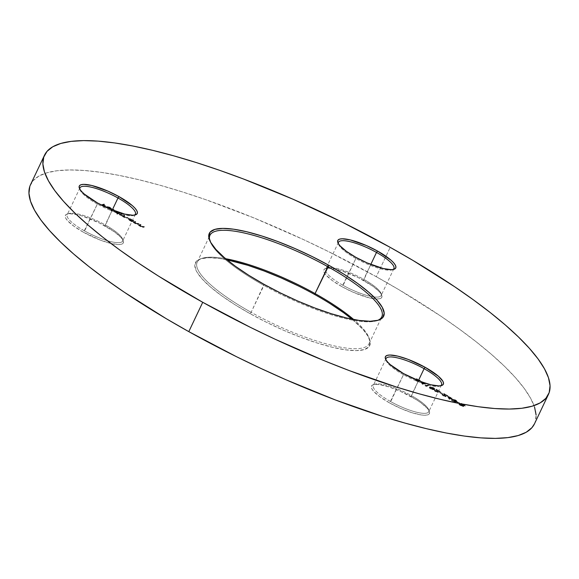 <?xml version="1.0" encoding="UTF-8"?>
<svg xmlns="http://www.w3.org/2000/svg" width="579" height="579" viewBox="0 0 579 579"><rect width="100%" height="100%" fill="white"/><g stroke="black" fill="none" stroke-linecap="round" stroke-linejoin="round"><path stroke-width="0.43" stroke-dasharray="2.9 2.17" d="M251.148 312.313A95.115 22.972 -154.6 0 1 202.353 258.27A95.115 22.972 -154.6 0 1 225.644 258.704A95.115 22.972 25.4 0 0 197.2 262.149A95.115 22.972 25.4 0 0 251.148 312.313L264.031 284.332L263.923 285.418A95.115 22.972 -154.6 0 1 209.916 240.864A95.115 22.972 25.4 0 0 210.22 241.704A95.115 22.972 25.4 0 0 263.923 285.418L251.148 312.313A95.115 22.972 25.4 0 0 369.033 343.745A95.115 22.972 25.4 0 0 353.726 319.521A95.115 22.972 -154.6 0 1 368.78 337.296A95.115 22.972 -154.6 0 1 251.148 312.313L250.099 313.673L251.148 312.313M226.968 259.805A96.505 23.305 25.4 0 0 200.587 258.835A96.505 23.305 25.4 0 0 250.099 313.673L234.821 304.626L221.366 295.558L210.271 286.815L201.948 278.745L196.722 271.652L194.797 265.812L196.238 261.44L201 258.712L208.896 257.727L219.615 258.538L226.968 259.805M338.324 243.556A30.68 7.411 25.4 0 0 338.556 244.374A30.68 7.411 25.4 0 0 355.875 258.473L355.991 257.387L355.875 258.473A30.68 7.411 -154.6 0 1 338.324 243.564M343.108 285.367A30.68 7.411 -154.6 0 1 327.367 267.932A30.68 7.411 -154.6 0 1 363.728 279.324L363.619 280.41A32.077 7.744 25.4 0 0 325.601 268.504A32.077 7.744 25.4 0 0 342.059 286.728L355.875 258.473L343.108 285.367A30.68 7.411 25.4 0 0 373.868 296.911A30.68 7.411 25.4 0 0 381.134 295.507A30.68 7.411 25.4 0 0 363.728 279.324A30.68 7.411 25.4 0 0 325.702 269.184A30.68 7.411 25.4 0 0 343.108 285.367L342.059 286.728L332.505 280.706L326.049 275.119L324.32 272.76L323.675 270.82L324.153 269.365L325.738 268.461L328.358 268.135L336.298 269.249L341.299 270.654L358.126 277.522L373.166 286.431L379.621 292.019L381.358 294.378L382.002 296.318L381.518 297.772L379.94 298.677L377.313 299.003L369.38 297.888L353.248 292.272L342.059 286.728A32.077 7.744 25.4 0 0 375.865 298.959A32.077 7.744 25.4 0 0 381.727 295.152A32.077 7.744 25.4 0 0 363.619 280.41L370.799 264.444L363.728 279.324A30.68 7.411 -154.6 0 1 381.054 293.43A30.68 7.411 -154.6 0 1 373.868 296.911A30.68 7.411 -154.6 0 1 343.108 285.367M79.815 189.123A30.68 7.411 25.4 0 0 80.04 189.934A30.68 7.411 25.4 0 0 97.366 204.04L97.475 202.954L97.366 204.04A30.68 7.411 -154.6 0 1 79.815 189.123M84.592 230.934A30.68 7.411 -154.6 0 1 68.85 213.499A30.68 7.411 -154.6 0 1 105.212 224.891L105.103 225.976A32.077 7.744 25.4 0 0 67.084 214.071A32.077 7.744 25.4 0 0 83.542 232.295L97.366 204.04L84.592 230.934A30.68 7.411 25.4 0 0 122.618 241.074A30.68 7.411 25.4 0 0 105.212 224.891A30.68 7.411 25.4 0 0 67.186 214.751A30.68 7.411 25.4 0 0 84.592 230.934L83.542 232.295L73.996 226.273L67.54 220.686L65.803 218.326L65.159 216.387L65.644 214.932L67.222 214.027L69.849 213.702L77.781 214.816L82.783 216.22L99.61 223.089L114.656 231.998L121.105 237.585L122.842 239.945L123.486 241.884L123.009 243.339L121.424 244.244L118.796 244.57L110.864 243.455L100.413 240.155L83.542 232.295A32.077 7.744 25.4 0 0 123.211 240.719A32.077 7.744 25.4 0 0 105.103 225.976L112.283 210.011L105.212 224.891A30.68 7.411 -154.6 0 1 122.538 238.989A30.68 7.411 -154.6 0 1 84.592 230.934M385.932 359.798A30.68 7.411 25.4 0 0 386.157 360.608A30.68 7.411 25.4 0 0 403.483 374.714L403.592 373.629L403.483 374.714A30.68 7.411 -154.6 0 1 385.932 359.798M390.709 401.609A30.68 7.411 -154.6 0 1 374.968 384.174A30.68 7.411 -154.6 0 1 411.336 395.566L411.22 396.651A32.077 7.744 25.4 0 0 373.202 384.738A32.077 7.744 25.4 0 0 389.66 402.962L403.483 374.714L390.709 401.609A30.68 7.411 25.4 0 0 428.735 411.741A30.68 7.411 25.4 0 0 411.336 395.566A30.68 7.411 25.4 0 0 373.31 385.426A30.68 7.411 25.4 0 0 390.709 401.609L389.66 402.962L380.114 396.941L373.658 391.353L371.921 389.001L371.277 387.054L371.761 385.607L373.339 384.695L375.966 384.369L379.527 384.637L388.9 386.888L400.031 391.107L416.301 399.655L420.774 402.673L427.23 408.26L428.967 410.612L429.604 412.559L429.126 414.007L427.541 414.919L424.921 415.244L421.353 414.977L411.98 412.726L400.856 408.506L389.66 402.962A32.077 7.744 25.4 0 0 429.329 411.394A32.077 7.744 25.4 0 0 411.22 396.651L418.4 380.685L411.336 395.566A30.68 7.411 -154.6 0 1 428.655 409.664A30.68 7.411 -154.6 0 1 390.709 401.609M534.489 423.806A278.919 67.359 25.4 0 0 376.27 276.704L390.203 247.363L376.27 276.704L328.496 251.597L303.83 239.742L254.116 218.008L205.502 199.589L182.19 191.844L159.84 185.186L138.678 179.671L118.898 175.35L100.695 172.274L84.245 170.472L69.697 169.951L57.205 170.725L46.885 172.788L38.829 176.11L33.126 180.67L29.819 186.416M534.518 423.748L535.249 421.925L536.118 415.042M534.547 407.095L530.545 398.149L524.161 388.306L515.448 377.646L504.49 366.283L491.397 354.326L476.285 341.878L459.313 329.067L440.641 316.025L398.917 289.71L376.27 276.704A278.919 67.359 25.4 0 0 30.578 184.535M106.616 207.369L106.847 206.877L108.287 207.97L108.056 208.462L108.287 207.97L110.48 208.889L110.249 209.381L110.48 208.889L111.602 208.983L111.371 209.475L111.602 208.983L107.528 206.71L107.296 207.195L107.528 206.71L108.483 206.833L111.754 208.737L109.677 207.166L106.927 206.413L106.847 206.877L108.287 207.97L111.602 208.983L107.528 206.71L109.858 207.441L109.626 207.926L107.296 207.195L111.371 209.475L109.728 209.222L106.507 207.065L108.961 207.42L111.523 209.222L109.626 207.926L109.858 207.441L111.154 208.491L110.922 208.976L109.626 207.926L107.296 207.195L111.371 209.475L110.249 209.381L106.616 207.369L106.695 206.898L109.916 207.904L111.523 209.222L110.922 208.976L111.154 208.491L111.754 208.737L111.523 209.222L111.754 208.737L110.148 207.412L109.916 207.904L110.148 207.412L106.927 206.413L106.695 206.898M114.273 210.51L116.611 211.074L119.976 212.92L117.436 213.665L116.871 213.354L117.957 213.036L117.725 213.528L117.957 213.036L115.728 212.124L115.496 212.609L115.728 212.124L114.186 210.546L115.728 212.124L117.957 213.036L116.64 213.839L117.725 213.528L114.656 212.08L114.143 210.98L119.744 213.412L117.204 214.158L116.64 213.839L116.871 213.354L117.436 213.665L117.204 214.158L116.64 213.839L117.725 213.528L115.496 212.609L114.041 211.002L119.744 213.412L117.204 214.158L119.976 212.92L119.744 213.412L119.976 212.92L119.419 212.609L118.869 213.188L119.108 212.703L117.588 211.559L117.356 212.052L117.588 211.559L114.273 210.51L114.041 211.002M128.256 218.312L130.593 218.869L133.966 220.722L132.157 221.25L131.932 220.838L131.694 221.33L131.932 220.838L129.718 219.919L129.486 220.411L129.718 219.919L128.176 218.348L129.718 219.919L131.932 220.838L131.361 221.424L128.647 219.882L127.843 219.007L128.256 218.768L133.735 221.207L131.918 221.743L131.361 221.424L131.592 220.939L132.157 221.25L131.918 221.743L129.486 220.411L128.024 218.804L133.735 221.207L131.918 221.743L133.966 220.722L133.735 221.207L133.966 220.722L133.409 220.411L132.859 220.99L133.09 220.498L131.578 219.361L131.346 219.846L131.578 219.361L128.256 218.312L128.024 218.804M140.292 224.862L140.849 225.173L139.785 225.636L140.863 226.563L144.287 227.091L142.738 227.424L140.487 226.541L138.475 225.39L140.523 224.377L138.475 225.39L140.292 224.862L140.849 225.173L139.792 225.557L140.863 226.563L144.287 227.091L143.36 227.359L140.74 226.678L138.475 225.39L138.707 224.905L139.271 225.217L139.032 225.709L139.597 225.122L139.365 225.607L139.597 225.122L140.972 226.194L140.74 226.678L140.972 226.194L143.592 226.874L143.36 227.359L144.518 226.599L144.287 227.091L144.518 226.599L143.961 226.288L142.398 227.113L142.629 226.621L141.095 226.071L140.863 226.563L141.095 226.071L140.024 225.072L139.792 225.557L141.081 224.688L140.849 225.173L141.081 224.688L140.523 224.377L140.292 224.862M420.89 381.793L424.979 383.587L424.407 383.754L425.124 384.159L424.154 383.834L422.438 384.333L420.89 381.793L421.121 381.308L422.554 383.783L422.323 384.268L420.89 381.793L424.979 383.587L424.407 383.754L425.124 384.159L424.154 383.834L422.438 384.333L422.554 383.783L422.438 384.333L424.385 383.341L424.154 383.834L424.385 383.341L425.102 383.739L424.87 384.232L425.362 383.667L425.124 384.159L425.362 383.667L424.639 383.269L424.407 383.754L425.21 383.103L424.979 383.587L425.21 383.103L424.653 382.784L423.85 383.443L424.081 382.958L421.121 381.308L420.89 381.793M430.045 386.852L433.57 387.706L434.735 388.741L434.286 389.211C435.147 389.095 434.865 388.567 433.432 387.633L433.201 388.118L434.503 389.399L433.208 389.783L430.327 388.726L429.444 387.503L431.29 387.351L433.201 388.118L433.432 387.633L430.045 386.852L429.813 387.337L433.201 388.118C434.634 389.052 434.916 389.58 434.055 389.703L430.595 388.885C429.184 387.959 428.93 387.445 429.813 387.337L430.045 386.852C429.162 386.953 429.423 387.467 430.827 388.393L430.595 388.885L430.827 388.393L434.286 389.211L434.055 389.703L434.728 388.943L434.055 389.703M439.823 392.569L441.965 393.981L439.562 392.642L439.801 392.149L439.562 392.642L441.965 393.981L439.562 392.642L439.801 392.149L442.197 393.488L441.965 393.981L442.45 393.416L442.218 393.901L442.45 393.416L440.054 392.077L439.823 392.569M447.748 396.767L451.837 398.562L451.265 398.728L451.982 399.134L451.012 398.808L449.297 399.307L447.748 396.767L447.98 396.282L449.413 398.757L449.181 399.242L447.748 396.767L451.837 398.562L451.265 398.728L451.982 399.134L451.012 398.808L449.297 399.307L449.413 398.757L449.297 399.307L451.244 398.316L451.012 398.808L451.244 398.316L451.96 398.714L451.729 399.206L452.221 398.641L451.982 399.134L452.221 398.641L451.497 398.243L451.265 398.728L452.069 398.077L451.837 398.562L452.069 398.077L451.511 397.759L450.708 398.417L450.94 397.932L447.98 396.282L447.748 396.767M457.084 402.195L459.227 403.606L456.831 402.267L457.063 401.775L456.831 402.267L459.227 403.606L456.831 402.267L457.063 401.775L459.465 403.114L459.227 403.606L459.719 403.042L459.487 403.527L459.719 403.042L457.316 401.703L457.084 402.195M298.438 285.983L314.969 294.668L330.254 303.714M352.032 319.195L363.12 329.596L368.345 336.688L370.278 342.529L368.83 346.901L364.068 349.629L356.172 350.606L345.453 349.803L332.31 347.248L317.256 343.036L300.863 337.325L283.775 330.348L266.63 322.358L250.099 313.673A96.505 23.305 25.4 0 0 369.46 339.019A96.505 23.305 25.4 0 0 352.032 319.195M461.347 403.867L461.912 404.178L460.768 404.511L461.217 404.764L465.35 406.096L461.912 405.155L463.294 406.038L463.569 406.516L463.157 406.603L460.421 405.459L458.872 404.591L461.579 403.375L458.872 404.591L461.347 403.867L461.912 404.178L460.768 404.511L461.217 404.764L465.35 406.096L461.912 405.155L463.453 406.581L460.117 405.286L458.872 404.591L459.104 404.106L460.348 404.801L460.117 405.286L460.348 404.801L461.796 405.575L461.564 406.067L461.796 405.575L463.685 406.096L463.453 406.581L463.808 406.009L462.143 404.663L461.912 405.155L462.143 404.663L465.581 405.604L465.35 406.096L465.581 405.604L464.886 405.22L464.655 405.713L464.886 405.22L461.449 404.28L461.217 404.764L461 404.026L460.768 404.511L462.143 403.686L461.912 404.178L462.143 403.686L461.579 403.375L461.347 403.867M452.112 399.148L455.499 399.93L456.701 400.849L456.346 401.515C457.207 401.392 456.925 400.863 455.499 399.93L455.268 400.422L456.57 401.703L455.268 402.079L452.394 401.03L451.511 399.799L453.357 399.648L455.268 400.422L455.499 399.93L452.112 399.148L451.881 399.64L455.268 400.422C456.693 401.356 456.976 401.884 456.114 402L452.655 401.182C451.251 400.255 450.99 399.742 451.881 399.64L452.112 399.148C451.222 399.257 451.482 399.771 452.887 400.697L452.655 401.182L452.887 400.697L456.346 401.515L456.114 402L456.788 401.24L456.114 402M442.609 394.878L442.841 394.386L442.276 394.075L443.485 395.45L446.105 396.289L444.838 394.256L447.994 395.804L443.76 393.438L445.569 395.971L443.709 395.363L443.478 395.848L445.446 396.326L443.521 393.93L447.762 396.289L444.607 394.748L446.018 396.528L444.802 396.622L441.878 394.74L443.478 395.848L443.709 395.363L442.841 394.386L442.522 394.958L442.841 394.386L442.276 394.075L442.045 394.567L443.478 395.848L445.338 396.456L445.671 395.898L445.338 396.456L443.521 393.93L447.762 396.289L444.607 394.748L445.873 396.774L443.253 395.942L442.045 394.567L442.276 394.075L442.045 394.567M434.93 390.601L435.162 390.108L434.605 389.797L435.813 391.172L438.433 392.005L437.167 389.978L440.322 391.52L436.081 389.16L437.89 391.686L436.038 391.086L435.806 391.57L437.775 392.048L435.849 389.653L440.091 392.012L436.935 390.47L438.339 392.251L437.775 392.504L434.851 391.201L434.373 390.289L435.806 391.57L436.038 391.086L435.162 390.108L434.843 390.68L435.162 390.108L434.605 389.797L434.373 390.289L435.806 391.57L437.659 392.178L437.992 391.621L437.659 392.178L435.849 389.653L440.091 392.012L436.935 390.47L438.202 392.497L435.582 391.665L434.373 390.289L434.605 389.797L434.373 390.289M424.993 385.491L425.949 386.027L428.178 385.368L428.735 385.686L426.26 386.41L425.102 385.766L425.225 384.999L425.102 385.766L425.949 386.027L428.178 385.368L428.735 385.686L426.26 386.41L425.102 385.766L425.333 385.281L426.491 385.918L426.26 386.41L428.967 385.194L428.735 385.686L428.967 385.194L428.409 384.883L425.949 386.027L426.18 385.534L425.225 384.999L424.993 385.491M419.442 381.199L419.5 380.164L418.726 379.643L418.494 380.135L418.726 379.643L417.242 379.042L416.67 379.498L416.902 379.006L416.344 378.695L416.113 379.187L416.344 378.695L417.452 378.89L420.405 380.707L418.943 379.549L416.344 378.695L418.726 379.643L419.674 380.707L416.381 379.231L415.548 380.439L416.149 379.715L419.543 381.148L416.576 379.216L420.173 381.199L418.899 381.38L416.554 380.229L416.236 380.606L418.103 381.865L415.548 380.439L415.78 379.947L418.335 381.373L418.103 381.865L415.548 380.439L416.149 379.715L419.442 381.199L419.797 380.627L419.442 381.199L418.494 380.135L416.113 379.187L418.711 380.041L420.014 381.51L416.554 380.229L416.236 380.606L418.103 381.865L418.588 381.3L418.356 381.793L418.588 381.3L416.467 380.121L416.236 380.606L416.786 379.737L416.554 380.229L416.786 379.737L417.473 380.164L417.242 380.649L417.473 380.164L420.245 381.018L420.014 381.51L420.412 380.902L420.014 381.51M135.016 221.923L135.573 222.235L134.509 222.691L135.587 223.624L139.011 224.153L137.462 224.486L135.464 223.74L133.199 222.452L135.247 221.431L133.199 222.452L135.016 221.923L135.573 222.235L134.516 222.618L135.587 223.624L139.011 224.153L138.084 224.42L135.464 223.74L133.199 222.452L133.431 221.967L133.995 222.278L133.756 222.763L134.321 222.177L134.089 222.669L134.321 222.177L135.696 223.248L135.464 223.74L135.696 223.248L138.316 223.935L138.084 224.42L139.242 223.66L139.011 224.153L139.242 223.66L138.685 223.349L137.122 224.174L137.353 223.682L135.819 223.132L135.587 223.624L135.819 223.132L134.748 222.126L134.516 222.618L135.804 221.743L135.573 222.235L135.804 221.743L135.247 221.431L135.016 221.923M121.025 214.121L121.583 214.433L120.512 214.968L121.59 215.815L124.702 216.17L123.617 216.684L124.557 217.472L127.821 217.914L125.571 218.102L121.308 215.851L119.209 214.65L121.257 213.637L119.209 214.65L121.025 214.121L121.583 214.433L120.504 214.845L121.054 214.172L121.438 215.728L124.702 216.17L123.617 216.582L124.232 215.887L124.557 217.472L127.821 217.914L126.837 218.196L124.434 217.588L121.308 215.851L119.209 214.65L119.44 214.165L120.005 214.476L119.773 214.968L120.316 214.382L120.461 215.301L120.693 214.809L121.539 215.359L121.308 215.851L121.539 215.359L123.428 216.039L123.197 216.532L123.428 216.039L124.666 217.103L124.434 217.588L124.666 217.103L127.069 217.711L126.837 218.196L128.053 217.422L127.821 217.914L128.053 217.422L127.489 217.111L126.28 217.885L126.512 217.4L124.789 216.98L124.557 217.472L124.232 215.887L124.934 215.685L124.702 216.17L124.934 215.685L124.376 215.374L123.218 216.133L123.45 215.641L121.67 215.243L121.438 215.728L121.054 214.172L121.814 213.948L121.583 214.433L121.814 213.948L121.257 213.637L121.025 214.121M113.267 209.801L113.831 210.112L111.284 210.857L110.727 210.546L113.506 209.308L110.727 210.546L113.267 209.801L113.831 210.112L111.284 210.857L110.727 210.546L110.958 210.054L111.515 210.365L111.284 210.857L114.063 209.62L113.831 210.112L114.063 209.62L113.506 209.308L113.267 209.801M103.757 204.496L104.321 204.807L103.113 205.161L105.588 206.544L102.852 205.234L102.092 205.458L104.314 206.913L101.282 205.219L103.988 204.003L101.282 205.219L103.757 204.496L104.321 204.807L103.113 205.161L105.588 206.544L102.852 205.234L102.092 205.458L104.314 206.913L101.282 205.219L101.513 204.734L104.546 206.428L104.314 206.913L104.799 206.356L104.567 206.841L104.799 206.356L102.324 204.973L102.092 205.458L103.084 204.749L102.852 205.234L103.084 204.749L105.566 206.131L105.335 206.616L105.819 206.052L105.588 206.544L105.819 206.052L103.344 204.669L103.113 205.161L103.344 204.669L104.553 204.322L104.321 204.807L104.553 204.322L103.988 204.003L103.757 204.496M393.011 269.524A30.68 7.411 -154.6 0 1 355.875 258.473A30.68 7.411 25.4 0 0 392.244 269.865A30.68 7.411 25.4 0 0 393.011 269.524M440.619 385.766A30.68 7.411 -154.6 0 1 403.483 374.714A30.68 7.411 25.4 0 0 439.845 386.099A30.68 7.411 25.4 0 0 440.619 385.766M134.502 215.091A30.68 7.411 -154.6 0 1 97.366 204.04A30.68 7.411 25.4 0 0 133.727 215.431A30.68 7.411 25.4 0 0 134.502 215.091M377.494 320.426A95.115 22.972 -154.6 0 1 263.923 285.418A95.115 22.972 25.4 0 0 376.647 320.73A95.115 22.972 25.4 0 0 377.494 320.426M463.685 406.096L459.104 404.106L461.579 403.375L462.143 403.686L461 404.026L461.449 404.28L465.581 405.604L462.143 404.663L463.815 405.908L463.453 406.581M461.087 404.996L463.193 405.727L460.739 404.099L459.914 404.345L461.087 404.996L459.914 404.345L459.683 404.83L460.855 405.481L461.087 404.996L460.855 405.481L462.889 406.27L463.12 405.785L461.087 404.996M462.889 406.27L461.658 405.22L461.89 404.735L463.12 405.785L462.889 406.27L460.508 404.591L460.739 404.099L461.89 404.735L461.658 405.22L460.508 404.591L459.683 404.83L460.739 404.099L459.683 404.83L462.534 406.248L463.12 405.785M457.063 401.775L459.719 403.042L457.063 401.775M456.346 401.515L454.052 401.24L451.634 399.438L451.403 399.923L451.881 399.64M453.162 400.632L455.022 401.261L456.172 400.885L453.248 399.372L452.235 399.792L453.162 400.632L452.669 399.459L452.025 400.19L452.669 399.459L455.26 400.017L456.172 400.885L453.162 400.632L452.93 401.117L453.162 400.632M456.172 400.885L455.941 401.377L455.029 400.502L455.26 400.017L455.029 400.502L453.343 399.886L452.141 400.075L452.242 400.646L453.958 401.573L455.941 401.377L455.029 400.502L452.438 399.951L452.93 401.117L455.557 401.688L455.789 401.204M452.438 399.951L452.669 399.459M455.557 401.688L455.941 401.377M449.413 398.757L451.244 398.316L451.96 398.714L451.497 398.243L452.069 398.077L447.98 396.282L449.413 398.757M450.686 398.005L449.608 398.323L448.826 396.97L450.686 398.005L450.455 398.497L448.595 397.455L448.826 396.97L450.686 398.005L449.608 398.323L448.826 396.97L449.376 398.808L450.686 398.005M448.595 397.455L449.376 398.808L450.455 398.497L448.595 397.455M442.276 394.075L443.485 395.45L443.253 395.942L443.485 395.45L446.105 396.289L445.873 396.774L446.25 396.188L445.873 396.774M446.105 396.289L444.838 394.256L444.607 394.748L444.838 394.256L447.741 395.877L447.509 396.362L447.994 395.804L447.762 396.289L447.994 395.804L443.76 393.438L443.521 393.93L443.76 393.438L445.15 395.088L444.918 395.58L445.15 395.088L445.656 395.92L443.84 395.435L442.841 394.386M445.338 396.456L445.569 395.971M439.801 392.149L442.45 393.416L439.801 392.149M434.605 389.797L435.813 391.172L435.582 391.665L435.813 391.172L438.433 392.005L438.202 392.497L438.571 391.911L438.202 392.497M438.433 392.005L437.167 389.978L436.935 390.47L437.167 389.978L440.062 391.599L439.83 392.084L440.322 391.52L440.091 392.012L440.322 391.52L436.081 389.16L435.849 389.653L436.081 389.16L437.478 390.811L437.239 391.295L437.478 390.811L437.977 391.643L436.038 391.086L435.162 390.108M437.659 392.178L437.89 391.686M434.286 389.211L431.695 388.82L429.575 387.134L429.343 387.626L429.813 387.337M431.102 388.328L432.954 388.965L434.112 388.589L431.514 387.098L430.211 387.373L431.102 388.328L430.61 387.163L429.958 387.887L430.61 387.163L433.201 387.713L434.112 388.589L431.102 388.328L430.87 388.82L431.102 388.328M434.112 388.589L433.881 389.074L432.969 388.205L433.201 387.713L432.969 388.205L430.074 387.771L430.183 388.343L431.898 389.276L433.881 389.074L432.969 388.205L430.371 387.648L430.87 388.82L433.49 389.392L433.722 388.9M430.371 387.648L430.61 387.163M433.49 389.392L433.881 389.074M425.333 385.281L426.491 385.918L428.967 385.194L425.333 385.281M422.554 383.783L424.385 383.341L425.102 383.739L424.639 383.269L425.21 383.103L421.121 381.308L422.554 383.783M423.828 383.03L422.75 383.349L421.968 381.995L423.828 383.03L423.596 383.522L421.736 382.48L421.968 381.995L423.828 383.03L422.75 383.349L421.968 381.995L422.518 383.834L423.828 383.03M421.736 382.48L422.518 383.834L423.596 383.522L421.736 382.48M420.245 381.018L416.786 379.737L416.467 380.121L418.335 381.373L415.78 379.947L416.381 379.231L416.149 379.715L416.381 379.231L417.625 380.034L417.394 380.519L417.625 380.034L419.674 380.707M138.707 224.905L140.523 224.377L141.081 224.688L140.053 225.245L141.298 226.186L144.518 226.599L142.202 226.751L138.707 224.905M133.431 221.967L135.247 221.431L135.804 221.743L134.741 222.206L135.689 223.06L139.242 223.66L136.926 223.812L133.431 221.967M132.504 220.671L131.715 219.636L129.168 218.616L128.697 218.819L129.609 219.658L132.504 220.671L129.949 219.861L129.718 220.346L132.273 221.164L132.642 220.577L131.375 219.434L131.143 219.926L131.375 219.434L128.82 218.623L128.589 219.115L128.82 218.623L129.899 220.447L132.273 221.164L131.143 219.926L128.589 219.115L129.074 219.94L129.718 220.346L128.473 219.188L128.82 218.623M132.273 221.164L130.963 219.825L128.589 219.115M123.993 216.38L124.232 215.887L124.138 216.546L125.925 217.443L127.489 217.111L128.053 217.422L126.881 217.755L125.462 217.487L119.44 214.165L121.257 213.637L121.814 213.948L120.801 214.281L121.047 214.831L122.857 215.706L124.376 215.374L124.934 215.685L124.232 215.887M120.823 214.657L121.054 214.172M118.514 212.869L117.732 211.842L115.178 210.814L114.707 211.024L115.619 211.856L118.514 212.869L115.959 212.059L115.728 212.551L118.282 213.362L118.652 212.782L117.385 211.639L117.153 212.124L117.385 211.639L114.83 210.821L114.599 211.313L114.83 210.821L116.097 212.746L118.282 213.362L117.153 212.124L114.483 211.4L114.83 210.821M114.599 211.313L115.728 212.551L114.599 211.313L117.153 212.124L118.282 213.362M110.958 210.054L111.515 210.365L114.063 209.62L113.506 209.308L110.958 210.054M106.927 206.413L106.847 206.877M110.821 208.737L108.541 207.926L107.361 206.804L110.821 208.737L110.589 209.222L107.129 207.296L107.361 206.804L110.821 208.737L108.541 207.926L107.361 206.804L107.303 207.709L107.535 207.217L107.303 207.709L108.309 208.411L108.541 207.926L108.309 208.411L110.589 209.222L110.821 208.737M107.129 207.296L108.15 208.324L110.589 209.222L107.129 207.296M101.513 204.734L104.546 206.428L102.324 204.973L103.084 204.749L105.819 206.052L103.344 204.669L104.553 204.322L103.988 204.003L101.513 204.734M202.353 258.27L200.587 258.835M210.22 241.704L209.54 239.981M197.2 262.149L209.967 235.255M338.556 244.374L337.875 242.644M327.367 267.932L325.601 268.504M80.04 189.934L79.366 188.211M68.85 213.499L67.084 214.071M386.157 360.608L385.484 358.886M374.968 384.174L373.202 384.738M79.96 187.857L67.186 214.751M386.077 358.531L373.31 385.426M338.476 242.29L325.702 269.184M393.901 268.613L381.134 295.507M441.509 384.847L428.735 411.741M135.392 214.179L122.618 241.074M428.655 409.664L429.329 411.394M439.845 386.099L441.611 385.534M122.538 238.989L123.211 240.719M133.727 215.431L135.493 214.86M381.054 293.43L381.727 295.152M392.244 269.865L394.002 269.293M369.033 343.745L381.8 316.851M376.647 320.73L378.413 320.165M368.78 337.296L369.46 339.019M455.919 401.457L456.151 400.965M433.859 389.153L434.091 388.668M106.514 207.021L106.753 206.537"/><path stroke-width="0.87" d="M330.254 303.714L343.702 312.783L352.032 319.195A96.505 23.305 25.4 0 0 314.969 294.668L315.077 293.582A95.115 22.972 -154.6 0 1 353.726 319.521A95.115 22.972 25.4 0 0 315.077 293.582L327.852 266.687A95.115 22.972 25.4 0 0 209.916 240.857A95.115 22.972 -154.6 0 1 209.967 235.255A95.115 22.972 -154.6 0 1 327.852 266.687L328.901 265.327A96.505 23.305 -154.6 0 1 378.413 320.165A96.505 23.305 -154.6 0 1 264.031 284.332L248.746 275.286L235.298 266.217L224.203 257.474L215.88 249.404L210.655 242.312L208.722 236.471L210.17 232.099L214.932 229.371L222.828 228.394L233.547 229.197L246.69 231.752L261.744 235.964L278.137 241.675L295.225 248.652L312.37 256.642L328.901 265.327L344.179 274.374L357.634 283.442L368.729 292.185L377.052 300.255L382.278 307.348L384.203 313.188L382.762 317.56L378 320.288L370.104 321.273L359.385 320.462L346.242 317.907L331.188 313.695L314.795 307.985L297.7 301.008L280.562 293.017L264.031 284.332A96.505 23.305 -154.6 0 1 209.54 239.981A96.505 23.305 -154.6 0 1 328.901 265.327L315.077 293.582A95.115 22.972 25.4 0 0 225.644 258.704A95.115 22.972 -154.6 0 1 315.077 293.582L314.969 294.668A96.505 23.305 25.4 0 0 226.968 259.805L247.812 265.305L264.205 271.015L281.3 277.992L298.438 285.983M338.324 243.564A30.68 7.411 -154.6 0 1 338.476 242.29A30.68 7.411 -154.6 0 1 376.502 252.43L377.551 251.069A32.077 7.744 -154.6 0 1 394.002 269.293A32.077 7.744 -154.6 0 1 355.991 257.387L346.437 251.366L339.982 245.778L338.245 243.419L337.608 241.479L338.085 240.024L339.67 239.12L342.29 238.794L350.223 239.909L366.355 245.525L377.551 251.069L390.789 260L393.554 262.678L395.291 265.037L395.935 266.977L395.45 268.432L393.872 269.336L391.245 269.662L383.312 268.547L367.18 262.931L355.991 257.387A32.077 7.744 -154.6 0 1 337.875 242.644A32.077 7.744 -154.6 0 1 377.551 251.069L376.502 252.43A30.68 7.411 25.4 0 0 338.324 243.556M117.986 197.996A30.68 7.411 25.4 0 0 79.815 189.123A30.68 7.411 -154.6 0 1 79.96 187.857A30.68 7.411 -154.6 0 1 117.986 197.996L112.283 210.011L117.986 197.996A30.68 7.411 -154.6 0 1 135.392 214.179A30.68 7.411 -154.6 0 1 134.502 215.091A30.68 7.411 25.4 0 0 117.986 197.996L119.035 196.636L117.986 197.996M97.475 202.954A32.077 7.744 -154.6 0 1 79.366 188.211A32.077 7.744 -154.6 0 1 119.035 196.636L132.273 205.559L135.037 208.245L136.774 210.604L137.418 212.544L136.933 213.998L135.356 214.903L132.729 215.229L124.796 214.114L108.664 208.498L97.475 202.954L84.237 194.03L81.473 191.345L79.736 188.986L79.091 187.046L79.576 185.591L81.154 184.687L83.781 184.361L91.714 185.475L107.846 191.092L119.035 196.636A32.077 7.744 -154.6 0 1 135.493 214.86A32.077 7.744 -154.6 0 1 97.475 202.954M424.103 368.671A30.68 7.411 25.4 0 0 385.932 359.798A30.68 7.411 -154.6 0 1 386.077 358.531A30.68 7.411 -154.6 0 1 424.103 368.671L418.4 380.685L424.103 368.671A30.68 7.411 -154.6 0 1 441.509 384.847A30.68 7.411 -154.6 0 1 440.619 385.766A30.68 7.411 25.4 0 0 424.103 368.671L425.152 367.31L424.103 368.671M403.592 373.629A32.077 7.744 -154.6 0 1 385.484 358.886A32.077 7.744 -154.6 0 1 425.152 367.31L438.39 376.234L442.892 381.271L443.536 383.218L443.058 384.666L441.473 385.578L438.846 385.904L430.914 384.782L420.463 381.489L403.592 373.629L390.355 364.698L387.59 362.02L385.853 359.66L385.209 357.713L385.694 356.266L387.271 355.361L389.899 355.028L397.831 356.15L408.282 359.443L425.152 367.31A32.077 7.744 -154.6 0 1 441.611 385.534A32.077 7.744 -154.6 0 1 403.592 373.629M376.502 252.43L370.799 264.444L376.502 252.43A30.68 7.411 -154.6 0 1 393.901 268.613A30.68 7.411 -154.6 0 1 393.011 269.524A30.68 7.411 25.4 0 0 376.502 252.43M29.819 186.416L28.95 193.299L30.521 201.246L34.523 210.191L40.906 220.034L49.62 230.688L60.578 242.051L73.671 254.015L88.782 266.463L105.754 279.266L124.427 292.315L166.151 318.631L188.797 331.637A278.919 67.359 25.4 0 0 534.489 423.806L548.422 394.465A278.919 67.359 -154.6 0 1 202.73 302.296L188.797 331.637L236.572 356.744L261.238 368.591L286.113 379.824L335.516 400.002L382.878 416.496L405.228 423.155L426.39 428.67L446.17 432.991L464.372 436.067L480.823 437.869L495.371 438.39L507.863 437.615L518.183 435.553L526.239 432.231L531.942 427.671L534.518 423.748M44.511 155.194L30.578 184.535A278.919 67.359 25.4 0 0 188.797 331.637L202.73 302.296A278.919 67.359 -154.6 0 1 44.511 155.194A278.919 67.359 -154.6 0 1 390.203 247.363L342.428 222.256L292.887 199.176L243.484 178.998L219.434 170.248L196.122 162.504L173.772 155.845L152.61 150.33L132.83 146.009L114.628 142.933L98.177 141.131L83.629 140.61L71.137 141.385L60.817 143.447L52.761 146.769L47.058 151.329L43.751 157.075L42.882 163.958L44.453 171.905L48.455 180.851L54.839 190.694L63.552 201.354L74.51 212.717L87.603 224.674L102.715 237.122L119.687 249.933L138.359 262.975L158.559 276.14L202.73 302.296L250.504 327.403L275.17 339.258L324.884 360.992L349.448 370.661L396.81 387.156L419.16 393.814L440.322 399.329L460.102 403.65L478.305 406.726L494.756 408.528L509.303 409.049L521.795 408.275L532.115 406.212L540.171 402.89L545.874 398.33L549.181 392.584L550.05 385.701L548.479 377.754L544.477 368.809L538.094 358.966L529.38 348.312L518.422 336.949L505.329 324.985L490.218 312.537L473.246 299.734L454.573 286.685L412.849 260.369L390.203 247.363A278.919 67.359 -154.6 0 1 548.422 394.465M536.118 415.042L534.547 407.095M327.852 266.687A95.115 22.972 -154.6 0 1 381.8 316.851A95.115 22.972 -154.6 0 1 377.494 320.426A95.115 22.972 25.4 0 0 327.852 266.687"/></g></svg>
